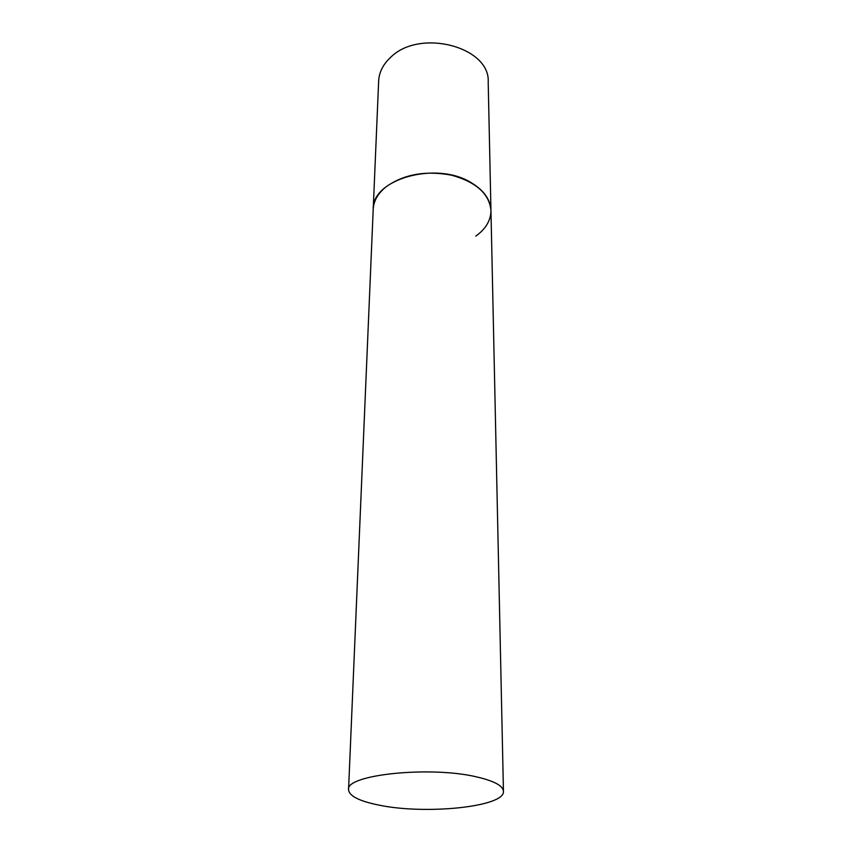 <?xml version="1.0" encoding="UTF-8"?>
<svg xmlns="http://www.w3.org/2000/svg" width="852" height="852" viewBox="0 0 852 852"><rect width="100%" height="100%" fill="white"/><g stroke="black" fill="none" stroke-linecap="round" stroke-linejoin="round"><path stroke-width="1.28" d="M348.553 789.687C349.118 795.896 358.98 800.986 378.118 804.938C424.509 815.023 505.215 806.982 503.447 791.306C503.074 785.917 494.554 781.209 477.908 777.205C431.57 765.597 345.124 774.617 348.553 789.687L378.661 80.951C379.108 72.196 383.112 64.326 390.674 57.308C419.823 28.073 490.486 46.956 488.196 82.101L490.954 210.455C490.496 199.666 483.968 190.443 471.358 182.786C436.501 160.687 371.685 179.154 373.208 209.219C373.645 200.944 377.905 193.489 386.02 186.854C403.795 174.234 425.659 170.347 451.592 175.192C476.193 182.072 489.314 193.83 490.954 210.455C490.869 220.38 485.81 228.943 475.778 236.132M490.954 210.455L503.447 791.306"/></g></svg>
